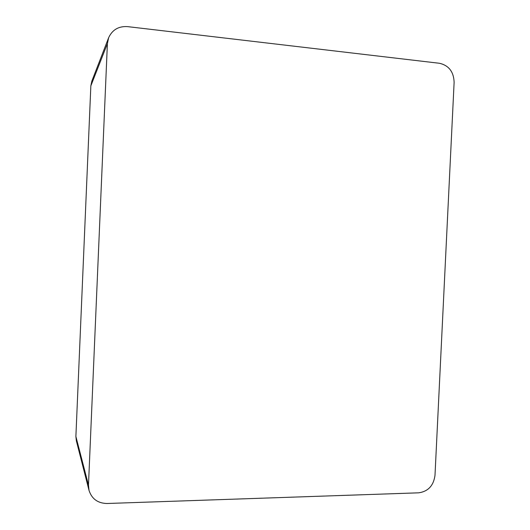 <?xml version="1.0" encoding="UTF-8"?>
<svg xmlns="http://www.w3.org/2000/svg" width="530" height="530" viewBox="0 0 530 530"><rect width="100%" height="100%" fill="white"/><g stroke="black" fill="none" stroke-linecap="round" stroke-linejoin="round"><path stroke-width="0.79" d="M88.483 485.116L89.027 490.402C91.803 498.916 97.792 503.281 106.994 503.5L418.654 492.827C428.134 491.476 433.586 485.639 434.998 475.33L454.124 82.302C453.713 71.775 448.824 65.435 439.443 63.275L127.571 26.626C118.601 26.069 112.28 29.786 108.61 37.782L107.391 43.692L88.483 485.116L75.916 436.601L76.353 440.814L75.889 436.409L90.849 85.86L75.889 436.409M108.61 37.782L91.822 81.163L90.849 85.86L107.391 43.692M91.822 81.163L90.809 86.032M89.027 490.402L76.353 440.814"/></g></svg>
